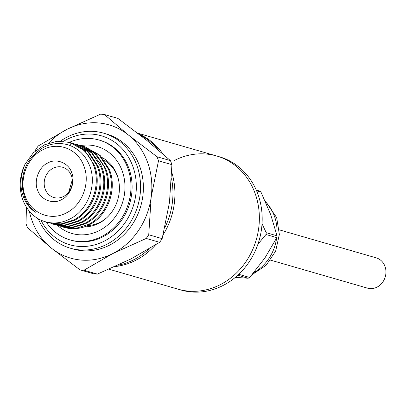<?xml version="1.0" encoding="UTF-8"?>
<svg xmlns="http://www.w3.org/2000/svg" width="406" height="406" viewBox="0 0 406 406"><rect width="100%" height="100%" fill="white"/><g stroke="black" fill="none" stroke-linecap="round" stroke-linejoin="round"><path stroke-width="0.61" d="M162.745 153.747A69.335 61.387 -73.9 0 0 138.537 133.848A69.335 61.387 106.1 0 1 162.745 153.747M139.674 134.736A69.335 61.387 106.1 0 1 158.304 149.91M159.654 242.326L146.231 238.449L112.665 253.633A69.335 61.387 106.1 0 1 51.293 248.056L79.977 269.863L93.4 273.74A78.789 69.761 -73.9 0 0 97.399 274.101L130.965 258.921L159.654 242.326A78.789 69.761 -73.9 0 0 162.161 238.642L169.48 202.361L171.916 164.669A78.789 69.761 -73.9 0 0 171.2 162.628A78.789 69.761 -73.9 0 0 170.429 160.619L146.617 140.222L117.928 118.42L104.504 114.543L128.321 134.939L157.005 156.741L170.429 160.619M26.476 207.227L25.989 223.615A78.789 69.761 -73.9 0 0 26.705 225.65A78.789 69.761 -73.9 0 0 27.476 227.659L51.293 248.056A69.335 61.387 106.1 0 1 32.135 220.93A69.335 61.387 106.1 0 1 29.333 211.161M171.916 164.669L158.497 160.791A78.789 69.761 -73.9 0 0 157.777 158.751A78.789 69.761 -73.9 0 0 157.005 156.741M70.365 248.208L73.181 249.025A59.88 53.019 -73.9 0 0 128.844 229.268A59.88 53.019 -73.9 0 0 139.613 166.074A59.88 53.019 -73.9 0 0 106.428 133.97L103.616 133.158A59.88 53.019 106.1 0 1 136.797 165.262A59.88 53.019 106.1 0 1 126.033 228.456A59.88 53.019 106.1 0 1 70.365 248.208A59.88 53.019 106.1 0 1 38.25 218.804M60.504 141.085A59.88 53.019 106.1 0 1 103.616 133.158M63.635 141.242A56.728 50.227 106.1 0 1 132.767 166.191A56.728 50.227 106.1 0 1 107.042 239.601A56.728 50.227 106.1 0 1 40.935 220.189M69.462 142.318A52.004 46.04 106.1 0 1 98.891 139.994L100.018 140.319A52.004 46.04 106.1 0 1 128.839 168.201A52.004 46.04 106.1 0 1 119.486 223.077A52.004 46.04 106.1 0 1 71.146 240.235L70.02 239.91A52.004 46.04 106.1 0 1 46.289 222.128M104.652 160.614A34.667 30.694 106.1 0 1 117.517 176.453A34.667 30.694 106.1 0 1 118.131 178.28M94.329 165.146L84.961 150.9L69.807 142.415L71.309 142.887C81.647 146.637 89.005 153.96 93.385 164.872C101.5 184.639 91.802 211.069 73.44 220.082L61.083 223.924L48.588 222.889L45.579 221.854M25.04 164.191A41.6 36.834 -73.9 0 0 22.832 199.803A41.6 36.834 -73.9 0 0 39.519 219.514C49.765 224.396 60.113 224.107 70.568 218.656C88.579 209.369 97.369 183.608 89.371 165.095C85.042 154.889 78.028 148.165 68.335 144.937C59.834 142.415 51.496 143.262 43.315 147.485C27.781 157.158 20.889 171.149 22.64 189.47L24.588 197.275C26.892 203.442 30.496 208.42 35.398 212.216C30.409 209.004 26.588 204.34 23.924 198.235C19.574 187.673 19.95 176.326 25.04 164.191L33.297 152.813L44.381 144.851L57.033 141.242L69.807 142.415M83.458 146.393L84.859 146.764L99.064 154.975L108.438 169.221C116.558 188.993 106.859 215.419 88.493 224.437L76.135 228.279L63.64 227.238L62.23 226.792M63.64 227.238L64.184 227.396A41.6 36.834 106.1 0 0 89.097 224.888L89.442 224.706C107.808 215.693 117.507 189.262 109.387 169.495L100.013 155.249L84.859 146.764M79.688 145.302L81.093 145.678L93.872 152.595L103.058 164.45L104.677 168.135C112.792 187.902 103.094 214.332 84.732 223.346L72.375 227.187L59.88 226.152L58.464 225.706M59.88 226.152L73.319 227.461L85.676 223.62C104.043 214.607 113.741 188.176 105.621 168.409L96.252 154.163L81.093 145.678M75.932 144.216L77.333 144.592L91.538 152.798L100.911 167.049C109.031 186.816 99.333 213.241 80.967 222.26L68.609 226.101L56.114 225.061L54.703 224.619M56.114 225.066L69.558 226.375L81.916 222.534C100.282 213.515 109.975 187.09 101.86 167.318L100.236 163.638L91.056 151.783L77.333 144.587M72.166 143.13L73.567 143.501L87.777 151.712L97.146 165.958C105.266 185.725 95.567 212.155 77.206 221.174L64.843 225.015L52.354 223.975L50.938 223.533M53.303 224.249L65.792 225.289L78.15 221.448C96.516 212.429 106.22 186.004 98.095 166.232L88.721 151.986L73.567 143.501M48.588 222.889L62.032 224.198L74.384 220.356C92.756 211.343 102.454 184.913 94.334 165.146M42.98 149.697C58.51 141.252 78.165 149.235 83.981 166.343C90.599 183.04 82.108 205.385 66.259 212.962C50.73 221.402 31.074 213.424 25.258 196.316C18.64 179.614 27.131 157.269 42.98 149.697M71.664 172.631C75.714 181.543 70.218 196.012 61.377 199.691C53.054 204.771 40.331 199.605 37.575 190.028C33.525 181.117 39.022 166.648 47.862 162.968C56.185 157.888 68.908 163.05 71.664 172.631M45.173 189.074A15.758 13.951 -73.9 0 0 53.907 197.524A15.758 13.951 -73.9 0 0 68.553 192.327A15.758 13.951 -73.9 0 0 71.385 175.696A15.758 13.951 -73.9 0 0 62.656 167.247A15.758 13.951 -73.9 0 0 48.004 172.448A15.758 13.951 -73.9 0 0 45.173 189.074M114.959 266.59A69.335 61.387 -73.9 0 0 155.462 245.001A69.335 61.387 106.1 0 1 114.959 266.59M163.182 234.714A69.335 61.387 -73.9 0 0 171.784 172.367A69.335 61.387 106.1 0 1 163.182 234.714M171.55 178.706A69.335 61.387 106.1 0 1 164.932 227.456M149.169 248.858A69.335 61.387 106.1 0 1 117.821 265.285M35.434 150.814L35.743 149.636A78.789 69.761 -73.9 0 1 38.255 145.952L66.944 129.362L100.51 114.177A78.789 69.761 106.1 0 1 104.504 114.543M158.497 160.791L151.179 197.072A69.335 61.387 106.1 0 1 112.665 253.633L83.976 270.223L97.399 274.101M48.705 143.059A69.335 61.387 106.1 0 1 66.944 129.362A69.335 61.387 106.1 0 1 128.321 134.939A69.335 61.387 106.1 0 1 151.179 197.072L148.743 234.764L162.161 238.642M79.977 269.863A78.789 69.761 -73.9 0 0 83.976 270.223M146.231 238.449A78.789 69.761 -73.9 0 0 148.743 234.764M106.712 217.783A34.667 30.694 106.1 0 1 87.742 225.528M72.304 179.767L68.741 192.084M255.004 193.134A69.335 61.387 -73.9 0 0 216.581 155.96A69.335 61.387 106.1 0 1 259.338 215.982A69.335 61.387 106.1 0 1 220.194 284.707A69.335 61.387 106.1 0 1 178.082 289.179A69.335 61.387 -73.9 0 0 242.534 266.306A69.335 61.387 -73.9 0 0 255.004 193.134M174.468 160.436A69.335 61.387 106.1 0 1 216.581 155.96L219.397 156.772A69.335 61.387 -73.9 0 1 257.82 193.946A69.335 61.387 -73.9 0 1 223.006 285.519A69.335 61.387 -73.9 0 1 180.898 289.996L109.016 269.219M270.523 260.124L367.476 288.143A15.758 13.951 -73.9 0 0 382.122 282.941A15.758 13.951 -73.9 0 0 384.959 266.311A15.758 13.951 -73.9 0 0 376.225 257.866L279.272 229.847M238.545 274.507A50.425 44.645 -73.9 0 0 238.865 274.339L249.69 277.465A50.425 44.645 -73.9 0 1 248.157 278.247L235.323 277.364M256.242 190.038L259.657 191.028A50.425 44.645 -73.9 0 1 260.951 192.063L270.624 214.414L277.049 235.82A50.425 44.645 -73.9 0 1 276.811 237.637L264.874 258.023L249.69 277.465M248.157 278.247L237.754 275.243M276.811 237.637L265.986 234.511L257.911 244.239M262.032 223.742L266.224 232.694L277.049 235.82M260.951 192.063L256.572 190.8M265.986 234.511A50.425 44.645 -73.9 0 0 266.224 232.694M102.368 157.711A36.56 32.368 106.1 0 1 117.116 175.082A36.56 32.368 106.1 0 1 98.765 223.366A36.56 32.368 106.1 0 1 84.357 226.852M98.891 139.994A52.004 46.04 106.1 0 1 130.96 185.009A52.004 46.04 106.1 0 1 101.601 236.551A52.004 46.04 106.1 0 1 70.02 239.91M80.769 145.581A45.294 40.103 106.1 0 1 122.13 170.723A45.294 40.103 106.1 0 1 107.768 224.934A45.294 40.103 106.1 0 1 57.662 225.503M103.058 164.45L101.023 165.298M71.309 142.887L69.675 145.389M265.473 201.757A43.493 38.509 106.1 0 1 274.324 215.901A43.493 38.509 106.1 0 1 276.917 235.272M276.628 237.997A43.493 38.509 106.1 0 1 253.801 272.639M236.744 277.476A43.493 38.509 106.1 0 1 235.17 277.491M53.298 224.249L52.354 223.975M137.624 133.143L216.581 155.96M264.951 200.584L276.679 217.646L279.358 234.435L275.649 251.131L266.123 265.27L252.101 274.659M238.809 277.633L235.003 277.633"/></g></svg>
